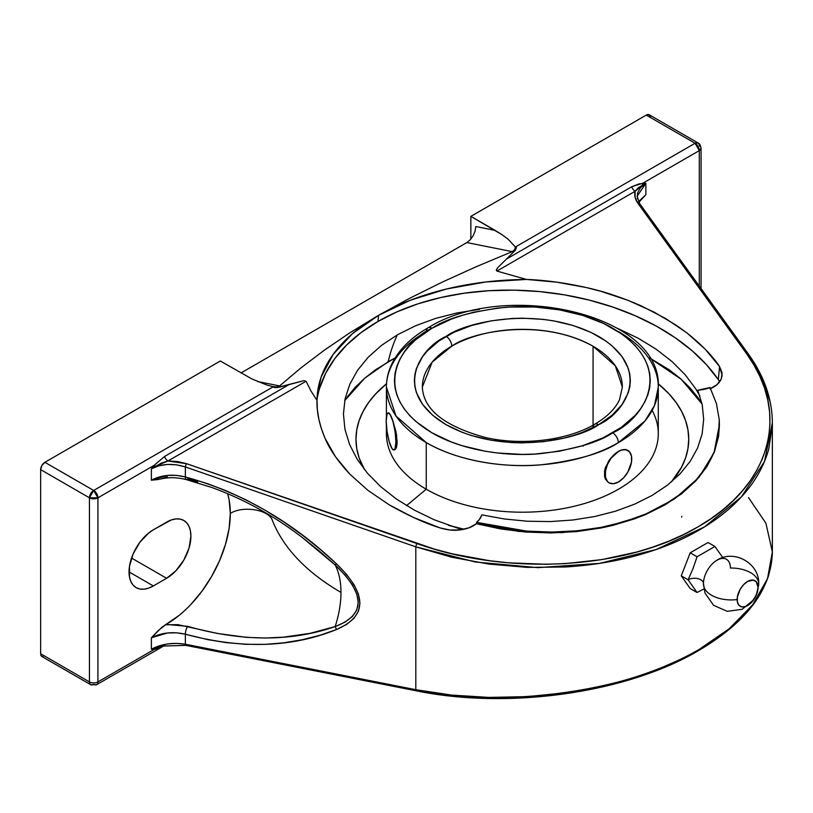 <?xml version="1.0" encoding="UTF-8"?>
<svg xmlns="http://www.w3.org/2000/svg" width="813" height="813" viewBox="0 0 813 813"><rect width="100%" height="100%" fill="white"/><g stroke="black" fill="none" stroke-linecap="round" stroke-linejoin="round"><path stroke-width="1.22" d="M344.712 400.646L364.752 378.167L388.147 361.744A253.544 146.381 60 0 1 397.344 334.834L381.51 345.383L368.218 357.222L357.537 370.301L349.814 384.214L345.078 398.837L343.442 413.939L344.915 429.122L349.519 444.335L357.1 459.132L367.557 473.318L380.809 486.763L396.419 499.04L414.345 510.127L434.152 519.731L461.896 529.67L434.152 519.731L414.345 510.127L396.419 499.04L380.809 486.763L367.557 473.318L357.1 459.132L349.519 444.335L344.915 429.122L343.442 413.939L345.078 398.837L349.814 384.214L357.537 370.301L368.218 357.222L381.51 345.383L397.344 334.834L415.504 325.779L435.362 318.483L456.855 312.975L479.579 309.367L456.855 312.975L435.362 318.483L415.504 325.779L397.344 334.834A253.544 146.381 -120 0 0 388.147 361.744L395.138 357.903L375.647 369.712L364.549 378.35L354.966 387.577L347.009 397.293M719.414 425.362L718.58 436.398L714.383 452.018L706.771 466.875L695.776 480.92L681.782 493.643L664.912 504.944L645.41 514.629L634.912 518.735L612.646 525.432L600.878 528.023L576.437 531.6L551.407 532.942L525.909 532.068L500.828 528.978L476.367 523.735L518.592 531.397L562.017 532.647L604.029 527.393L642.148 515.981L674.607 498.867L698.987 477.322L714.231 452.404L719.414 425.514L719.261 419.721L716.426 403.553L710.034 387.537L716.426 403.553L719.261 419.721L718.529 435.91L714.281 451.55L706.558 466.591L695.613 480.554L681.629 493.278L664.8 504.548L645.644 514.05L624.221 521.733L601.254 527.342L576.976 530.818L551.793 532.068L526.458 531.072L501.072 527.789L476.54 522.342L479.355 519.517L481.916 514.873L504.507 518.999L527.393 521.235L550.472 521.57L573.002 519.985L594.801 516.509L615.522 511.194L634.557 504.192L651.904 495.524L667.148 485.371L679.932 473.979L690.196 461.378L697.605 447.993L702.137 433.918L703.682 419.386L702.229 404.823L697.788 390.24L710.034 387.537A29.817 18.841 -174.8 0 1 700.206 389.966L697.788 390.24L702.229 404.823L703.682 419.386L702.137 433.918L697.605 447.993L690.196 461.378L679.932 473.979L667.148 485.371L651.904 495.524L634.557 504.192L615.522 511.194L594.801 516.509L573.002 519.985L550.472 521.57L527.393 521.235L504.507 518.999L481.916 514.873L481.266 516.367A29.817 18.841 -174.8 0 1 476.54 522.342L476.367 523.735L469.081 527.779L459.873 529.944L449.792 529.985L440.026 527.891C425.28 523.348 408.36 515.676 389.244 504.863L367.903 490.33L349.854 474.172C337.913 461.337 329.661 449.396 325.098 438.359C319.346 424.996 316.653 412.323 316.999 400.362L317.283 394.62L321.165 376.947L333.157 354.407L352.537 333.594L378.563 315.322L378.004 321.44A211.055 133.342 5.2 0 0 317.009 399.661M432.038 328.228L431.896 328.31C401.754 341.511 366.206 393.441 431.896 432.77C462.221 450.697 507.048 456.855 540.33 453.674C574.029 449.548 598.144 442.607 612.677 432.851A7.998 4.614 60.1 0 1 618.317 442.658C602.88 453.024 577.26 460.392 541.448 464.782C506.093 468.156 458.461 461.611 426.236 442.567L395.972 415.971L386.419 387.079A135.934 78.485 180 0 1 426.388 331.491A7.998 4.614 -119.9 0 1 428.045 327.832A7.998 4.614 60.1 0 1 432.038 328.228L451.439 319.062L462.211 315.353L473.562 312.263L497.566 308.076L509.975 307.029L535.045 307.04L559.618 309.885L582.769 315.434L603.602 323.483L621.315 333.726L628.784 339.549L635.227 345.769L640.583 352.314L644.8 359.143L647.849 366.165L649.678 373.34L650.288 380.575L649.668 387.811L647.829 394.976L644.77 401.998L640.542 408.827L635.177 415.372L621.244 427.404L603.358 437.709L582.494 445.737L559.324 451.256L534.73 454.061L522.2 454.406L497.261 452.973L485.087 451.205L461.936 445.646L451.185 441.916L431.815 432.729L415.931 421.53L409.488 415.321L404.132 408.766L399.905 401.947L396.866 394.915L395.027 387.75L394.417 380.514L395.037 373.279L396.886 366.114L399.935 359.082L404.173 352.263L409.539 345.718L415.992 339.499L432.038 328.228A7.998 4.614 -119.9 0 0 428.045 327.832C505.676 279.123 662.209 314.275 658.286 387.079A135.934 78.485 180 0 1 618.317 442.658A135.934 78.485 180 0 1 426.236 442.567L426.236 489.213L406.541 505.625L426.236 489.213A135.934 78.485 0 0 0 574.374 506.225A135.934 78.485 0 0 0 658.286 433.715L658.286 387.079L654.485 405.514L644.963 420.971L618.317 442.658A7.998 4.614 -119.9 0 0 612.677 432.851L612.819 432.77C642.961 419.579 678.509 367.639 612.819 328.31C582.494 310.393 537.667 304.235 504.385 307.416C470.686 311.542 446.571 318.483 432.038 328.228M703.469 583.328A9.004 5.193 0 0 0 697.808 578.632A9.004 5.193 0 0 0 688.113 579.791L697.046 592.494L690.196 588.541L681.264 575.838L690.196 552.82L708.062 542.505L714.901 546.458L722.798 557.616L714.901 546.458L697.046 556.773L693.042 568.551L688.113 579.791A9.004 5.193 180 0 1 697.564 578.582A9.004 5.193 180 0 1 703.438 583.023M716.395 560.584A19.055 10.996 -60 0 0 703.509 582.342A19.055 10.996 -60 0 1 716.395 560.584A19.055 10.996 -60 0 1 730.42 568.033A27.622 15.945 0 0 1 758.712 583.632A27.622 15.945 180 0 1 758.041 587.484A27.622 15.945 0 0 0 758.712 583.632M703.469 584.039A27.622 15.945 0 0 0 737.157 599.537A14.766 8.526 120 0 0 747.594 605.573A14.766 8.526 120 0 0 758.041 587.484L756.283 595.197L751.598 602.342L745.562 606.518L741.791 606.884L738.915 605.228L737.35 601.772L737.35 597.067L740.216 589.242L743.6 584.679L747.594 581.447L753.397 580.136L756.283 581.793L758.041 587.484A14.766 8.526 120 0 0 747.594 581.447A14.766 8.526 120 0 0 737.157 599.537A27.622 15.945 180 0 1 703.469 584.039M422.354 387.079C423.349 409.376 444.264 426.154 485.097 437.414C521.956 446.012 567.464 440.392 594.618 424.295A7.998 4.614 60.1 0 1 598.612 424.701C579.293 439.355 503.399 456.632 445.931 424.599C390.535 391.378 420.575 347.588 445.991 336.45L446.103 336.389A7.998 4.614 60.1 0 1 451.754 346.186L432.16 362.151L422.354 387.079A99.999 57.733 180 0 1 451.754 346.186A99.999 57.733 180 0 1 593.063 346.247L593.063 425.169L593.063 346.247A99.999 57.733 180 0 1 622.351 387.079L615.329 365.82L593.063 346.247C539.812 316.623 469.629 332.639 451.754 346.186A7.998 4.614 -119.9 0 0 446.103 336.389C465.422 321.735 541.316 304.458 598.775 336.491C654.17 369.712 624.13 413.502 598.724 424.63L598.612 424.701A7.998 4.614 -119.9 0 0 594.618 424.295A7.998 4.614 -119.9 0 0 592.962 427.719M748.509 497.617L765.907 523.186L772.35 551.905L767.513 578.632L752.726 604.74L729.231 628.723L699.129 649.435A2.5 1.443 60 0 1 698.611 650.573A2.5 1.443 60 0 1 697.513 650.532L683.611 658.022L653.052 671.365L636.569 677.138L601.711 686.711M448.339 525.269A166.391 96.066 0 0 0 464.182 529.233L448.339 525.269M671.355 481.987A166.391 96.066 0 0 0 658.184 383.736L669.099 393.939L676.081 402.465L681.579 411.337L685.552 420.484L687.94 429.813L688.743 439.223L687.94 448.644L685.552 457.973L681.579 467.109L671.355 481.987M652.148 410.392A135.934 78.485 180 0 1 592.657 500.889A135.934 78.485 180 0 1 426.236 489.213L426.236 442.567A135.934 78.485 180 0 1 386.419 387.079C386.449 378.512 388.533 370.23 392.669 362.252C399.864 348.726 411.652 337.243 428.045 327.832M618.48 331.582A135.934 78.485 180 0 1 658.286 387.079M625.563 449.508L627.392 450.158L623.419 449.508L625.563 449.508M621.03 450.128L618.48 451.347L621.03 450.128M615.848 483.146L618.48 481.967L613.398 483.725L609.1 482.892L607.453 481.53L605.472 477.15L605.472 471.174L607.453 464.518L611.112 458.176L618.48 451.347L613.266 455.371L608.642 460.981L604.587 470.666L604.587 476.642L605.441 479.142L608.642 482.627L605.441 479.142L604.587 476.642L604.587 470.666L605.441 467.414L610.827 458.014L615.848 453.115L621.061 450.148L625.837 449.67L629.496 451.784L631.477 456.164L631.477 462.13L627.849 472.068L623.551 477.871L618.449 481.977M392.049 448.522L391.053 446.784A18.75 3.963 81.2 0 1 386.195 421.012L387.018 414.274L388.36 412.933L390.108 414.417L392.913 421.327L395.088 431.662L395.911 441.926L395.088 448.674L393.746 450.016L391.998 448.532L389.193 441.611L387.018 431.286L386.195 421.012A18.75 3.963 81.2 0 1 388.187 412.943A18.75 3.963 81.2 0 1 391.053 416.165A18.75 3.963 81.2 0 1 395.667 436.652A18.75 3.963 81.2 0 1 393.919 450.006A18.75 3.963 81.2 0 1 391.053 446.784L390.149 444.437M719.414 424.528L714.281 451.55C710.125 462.058 703.906 471.733 695.613 480.554C687.198 489.548 676.934 497.546 664.8 504.548C652.737 511.509 639.211 517.231 624.221 521.733C609.913 526.072 594.161 529.1 576.976 530.818L551.793 532.068L526.458 531.072L476.54 522.342L476.367 523.735C472.272 527.007 466.774 529.08 459.873 529.944C453.969 530.777 447.353 530.086 440.026 527.891L413.451 517.464L389.244 504.863L367.903 490.33L349.854 474.172L335.495 456.733L325.098 438.359L321.46 428.939L318.889 419.437L317.395 409.894L316.999 400.362L310.891 390.88L306.084 381.256L167.905 461.032L177.447 461.499L186.584 463.695L434.467 549.141L452.424 553.856L489.477 560.706L508.349 562.809L546.214 564.273L565.005 563.633L601.711 559.629L636.569 552.078L653.052 547.027L668.753 541.163L683.611 534.517L697.513 527.139L710.399 519.05L722.178 510.32L732.777 500.991L742.157 491.123L750.236 480.768L756.984 469.975L762.36 458.837L766.334 447.394L768.864 435.727L769.962 423.888L769.596 411.967L767.787 400.026L764.545 388.136L759.87 376.358L753.814 364.763L746.395 353.431L637.829 203.179L635.075 197.295L635.085 191.299L496.916 271.075L526.448 279.428L556.671 282.152L586.295 287.558L600.685 291.237L628.266 300.434L653.774 311.928L676.66 325.495L686.985 332.964L705.095 349.092L719.535 366.511L722.086 372.781L721.212 379.061L717.015 384.64L709.983 388.858C715.531 386.571 719.271 383.299 721.212 379.061L722.137 375.454M301.969 537.271L318.554 550.421L335.169 564.994A90.497 52.245 -60 0 1 340.982 592.423C340.972 603.104 339.041 614.486 335.169 626.559C339.041 614.486 340.972 603.104 340.982 592.423A90.497 52.245 120 0 0 335.169 564.994L345.2 575.248L352.436 584.974L356.805 594.059L358.269 602.403L356.805 609.913L352.425 616.488L345.179 622.077L335.159 626.589L336.501 629.526L319.722 635.349L302.121 639.77L283.889 642.809L265.129 644.363L245.821 644.323L225.923 642.595L207.884 639.648L185.364 634.211L185.364 644.231L415.809 689.698L415.809 546.844L185.364 466.947L185.364 476.967L207.742 483.735L225.923 490.646L245.811 499.741L265.119 510.198L283.879 521.956L302.121 534.924L319.722 548.917L336.491 563.866L346.663 574.506L354.021 584.669L358.462 594.222L359.956 603.083L358.472 611.122L354.021 618.266L346.673 624.425L336.501 629.526C367.567 616.091 367.567 594.212 336.491 563.866C291.664 521.316 241.288 492.343 185.364 476.967L176.604 475.361L167.458 475.402L151.37 480.219L151.37 468.827L158.759 465.808L167.427 464.426L176.584 464.823L185.364 466.947L185.364 476.967C172.823 473.827 161.492 474.914 151.37 480.219L151.37 468.827L154.175 465.331L97.926 497.81L97.926 681.924L154.175 649.455L151.411 649.201M302.527 537.688L335.18 564.994C365.769 594.283 365.759 614.811 335.159 626.589C290.973 641.823 241.827 641.752 187.732 626.356A5.996 2.124 104.7 0 0 185.364 634.211L185.364 644.231L176.584 643.368L167.427 643.957L158.759 645.969L151.37 649.201L151.37 637.799L167.458 632.981L176.604 632.819L185.364 634.211C241.288 649.262 291.664 647.697 336.501 629.526L335.169 626.559L309.977 633.347L283.432 637.179L265.18 638.012L246.441 637.362L217.417 633.449L178.017 624.669L165.435 624.78L179.124 615.39M637.341 198.809L637.524 193.027L640.451 187.701L645.857 183.332L645.857 194.724L638.49 201.715L645.857 194.724L639.018 201.939M319.57 388.421L325.728 373.137L334.804 358.584L346.663 344.997L361.135 332.558L378.004 321.44L397.039 311.826L417.943 303.838L440.422 297.609L464.162 293.208L488.796 290.719L513.989 290.16L539.354 291.562L564.537 294.875L589.171 300.078L612.89 307.08L635.349 315.79L656.243 326.064L675.237 337.771L692.087 350.728L706.517 364.763L718.346 379.651A211.055 133.342 5.2 0 0 378.004 321.44L378.563 315.322L410.26 300.271L446.418 289.022L485.646 281.989L526.448 279.428C545.533 280.18 565.482 282.894 586.295 287.558C603.49 291.298 621.833 297.416 641.315 305.912L665.573 318.472L686.985 332.964C701.954 345.027 712.808 356.216 719.535 366.511L718.346 379.651L719.617 381.836A29.817 18.841 5.2 0 0 718.346 379.651L719.535 366.511L722.137 375.413M772.34 421.622L772.299 425.87L768.641 449.589C763.986 465.646 755.846 480.361 744.22 493.735C732.218 507.556 717.188 519.68 699.129 530.096C681.081 540.523 660.563 548.927 637.575 555.299C615.329 561.488 591.234 565.381 565.279 566.996L527.19 567.383L488.989 564.09L451.571 557.19L415.809 546.844L415.809 689.698L185.364 644.231C172.803 642.26 161.472 643.916 151.37 649.201L155.029 647.859L154.175 649.455L164.531 645.197L159.246 647.92L154.175 649.455L97.926 681.924L97.926 497.81L154.175 465.331L164.531 456.489A5.996 3.465 -120 0 0 167.905 461.032L161.167 463.176L151.37 468.827C161.472 463.654 172.803 463.034 185.364 466.947A2.5 0.752 -70.9 0 1 186.584 463.695L167.874 461.032L306.084 381.256L303.889 380.667L306.084 381.256L310.891 390.88L316.999 400.362C317.222 384.315 322.609 369 333.157 354.407C343.869 339.682 359.011 326.653 378.563 315.322L350.118 332.639L378.563 315.322L409.335 298.452L441.967 282.253L476.337 266.664L512.261 251.624L514.741 249.672L515.391 247.04L516.438 247.467L515.513 250.099L497.637 267.772L496.55 269.428L496.916 271.075L526.448 279.428C498.46 279.682 471.784 282.873 446.418 289.022C420.809 295.261 398.187 304.032 378.563 315.322L409.335 298.452L441.967 282.253L476.337 266.664L512.261 251.624L466.825 242.579L240.994 372.954L466.825 242.579L470.249 239.774L473.156 235.74L475.097 231.085L475.778 226.522L495.117 230.374L502.088 234.733L508.034 239.144L515.371 247L514.741 249.672L512.261 251.624L466.825 242.579L470.249 239.774L473.156 235.74L475.097 231.085L475.778 226.522L495.117 230.374L470.859 216.37L646.274 115.09L470.859 216.37L470.859 239.083L470.859 216.37L502.088 234.733L508.034 239.144L515.371 247L695.064 143.261A5.996 3.465 -60 0 1 698.062 142.956A5.996 3.465 -60 0 1 699.302 145.71A5.996 3.465 180 0 1 701.06 148.159A5.996 3.465 180 0 1 699.302 150.608L699.302 286.146L699.302 150.608L643.063 183.077L645.827 183.321M637.077 196.36L645.857 183.332L645.857 194.724L638.835 202.325M583.663 445.372L583.063 446.215L583.663 445.372M598.612 424.701L612.148 415.189L622.128 404.417L628.276 392.72L629.831 386.673L630.349 380.565L629.841 374.458L628.286 368.411L622.158 356.714L612.189 345.932L605.888 341.023L590.939 332.375L573.348 325.576L553.805 320.891L543.531 319.397L522.474 318.188L511.895 318.483L491.133 320.85L471.57 325.515L453.959 332.283L438.878 340.982L427.12 351.145L422.587 356.673L416.439 368.36L414.884 374.407L414.356 380.514L414.874 386.632L416.419 392.679L422.557 404.376L432.516 415.148L445.931 424.599L462.282 432.353L471.357 435.504L490.91 440.189L511.651 442.587L522.231 442.892L543.297 441.713L563.551 438.177L573.135 435.575L582.23 432.435L598.612 424.701M697.046 592.494L704.149 588.856L697.046 592.494L690.196 588.541L681.264 575.838L688.113 579.791L697.046 592.494M609.1 482.892A18.75 10.823 -60 0 1 606.224 467.871A18.75 10.823 -60 0 1 618.48 451.347A18.75 10.823 -60 0 1 627.849 450.422A18.75 10.823 -60 0 1 630.725 465.443A18.75 10.823 -60 0 1 618.48 481.967A18.75 10.823 -60 0 1 609.1 482.892L608.886 482.759M388.746 412.872L390.149 414.406L393.096 421.307L396.602 435.107L397.018 444.528L395.108 449.599L394.132 449.955L395.951 448.542L396.602 446.825L397.161 441.733L395.951 431.52L392.049 418.492L389.376 413.299L388.248 413.156M618.48 481.967L621.03 480.158M688.113 579.791L681.264 575.838L690.196 552.82L697.046 556.773L693.042 568.551L688.113 579.791M697.046 556.773L690.196 552.82L708.062 542.505L714.901 546.458L697.046 556.773M386.419 426.063L386.419 433.715A135.934 78.485 0 0 0 426.236 489.213A135.934 78.485 180 0 1 386.693 428.776M386.531 383.736A166.391 96.066 0 0 0 364.519 469.629L359.163 457.973L356.765 448.644L355.962 439.223L356.765 429.813L359.163 420.484L363.126 411.337L368.635 402.465L375.616 393.939L386.531 383.736M698.062 142.956C699.363 143.22 700.359 144.948 701.06 148.159L699.302 150.608L643.063 183.077A5.996 4.705 -86.5 0 0 642.626 184.917L643.063 183.077L631.711 186.766A5.996 3.465 -120 0 0 635.085 191.299A5.996 3.465 60 0 1 631.711 186.766L506.692 258.941L631.711 186.766L638.906 183.931L645.857 183.332L638.408 187.64L635.085 191.299L496.916 271.075L496.286 270.333L497.637 267.772L515.513 250.099L516.438 247.467L515.371 247L695.064 143.261L699.302 150.608A5.996 3.465 -120 0 0 695.064 143.261L698.062 142.956L649.272 114.796A5.996 3.465 120 0 0 646.274 115.09L695.064 143.261L646.274 115.09L649.272 114.796L650.43 116.625M649.567 357.903L669.069 369.712L680.166 378.35L689.739 387.577L697.706 397.293L702.046 403.959L681.253 379.305L649.567 357.903M617.778 328.482L638.205 338.238L656.172 349.224L671.914 361.46L685.278 374.864L695.857 389L699.891 395.941L695.857 389L685.278 374.864L671.914 361.46L656.172 349.224L638.205 338.238L617.778 328.482M748.509 354.763L762.116 377.893L770.114 401.774M772.299 555.127L772.35 552.576C771.181 589.577 746.598 622.24 698.611 650.573A2.5 1.443 -120 0 0 699.129 649.435C717.188 639.008 732.218 627.443 744.22 614.719C755.846 602.413 763.986 589.303 768.641 575.391L772.299 555.127M637.575 676.294C660.563 668.814 681.081 659.861 699.129 649.435C633.266 690.796 502.21 709.424 415.809 689.698L451.571 695.074L488.989 697.412L527.19 696.639L565.279 692.798C591.234 689.038 615.329 683.54 637.575 676.294M43.272 656.772L41.361 656.071L40.65 653.754L40.65 469.64L41.89 465.463L44.888 462.292L220.313 361.013L252.132 379.051L267.01 385.088L273.371 386.714L267.01 385.088L252.132 379.051L220.313 361.013L44.888 462.292L93.678 490.463L273.371 386.714L274.011 387.435L277.548 387.486L289.55 384.315L164.531 456.489L154.175 465.331L151.37 468.827L155.029 466.428A5.996 1.352 39.4 0 1 154.175 465.331L155.029 466.428L167.905 461.032A5.996 3.465 60 0 1 164.531 456.489L289.55 384.315L303.889 380.667L279.692 387.11L275.241 387.638L273.432 386.724L276.989 386.937L279.631 385.931L300.871 367.964L324.296 350.2L350.118 332.639L324.296 350.2L300.871 367.964L279.631 385.931L257.497 381.521L279.631 385.931L276.989 386.937L272.955 386.632M153.342 585.939L129.033 571.905L153.342 585.939A34.37 19.847 -60 0 1 136.157 587.636A34.37 19.847 -60 0 1 130.883 560.096A34.37 19.847 -60 0 1 153.342 529.802L166.604 522.149A34.37 19.847 -60 0 1 183.789 520.452A34.37 19.847 -60 0 1 189.053 547.992A34.37 19.847 -60 0 1 166.604 578.287L153.342 585.939L148.596 588.134L144.043 589.171L139.836 589.008L136.157 587.636L133.129 585.136L130.883 581.58L129.501 577.108L129.501 566.163L133.129 553.948L139.836 542.332L148.596 533.084L153.342 529.802L171.34 519.954L175.903 518.918L180.1 519.08L183.789 520.452L186.807 522.952L189.053 526.509L190.435 530.98L190.903 536.184L189.053 547.992L183.789 560.137L175.903 570.777L166.604 578.287L131.543 558.043L166.604 578.287L153.342 585.939M40.65 653.754L89.44 681.924L89.44 497.81L40.65 469.64L40.65 653.754A5.996 3.465 120 0 0 41.89 656.508L90.68 684.668A5.996 3.465 -60 0 1 89.44 681.924L40.65 653.754M167.417 476.794L161.777 478.633M158.21 479.528L151.37 480.219L159.917 479.172C168.2 477.099 176.99 477.241 186.299 479.609A5.996 2.053 -74.3 0 1 185.364 476.967A5.996 2.053 105.7 0 0 186.289 479.599L211.685 487.444C243.788 499.101 274.001 515.808 302.345 537.556M151.37 649.201L155.029 647.859A5.996 4.705 93.5 0 0 154.175 649.455L151.37 649.201L151.37 637.799L158.21 630.593L166.34 624.262A90.497 52.245 120 0 0 230.323 513.43L229.093 499.721L227.599 493.654A90.497 52.245 120 0 1 230.323 513.43C243.046 505.33 269.144 509.69 272.396 520.462C283.483 548.186 306.349 572.179 340.982 592.423C306.349 572.179 283.483 548.186 272.396 520.462C269.144 509.69 243.046 505.33 230.323 513.43L229.093 528.552L225.455 544.517L219.54 560.706L211.583 576.498L201.888 591.285L190.821 604.496M186.289 479.599A5.996 2.053 -74.3 0 0 187.732 478.887L197.681 481.804M583.541 690.471L546.214 695.786M527.291 697.32L489.477 698.103L452.424 695.816M434.467 693.54L417.028 690.522M698.611 650.573C626.782 693.072 508.359 709.82 416.388 690.847L416.388 690.847A2.5 0.986 -78.8 0 1 415.809 689.698A2.5 0.986 101.2 0 0 416.378 690.847M185.943 645.38A2.5 0.986 -78.8 0 1 185.364 644.231A2.5 0.986 101.2 0 0 185.953 645.38L416.388 690.847M155.029 647.859L161.817 646.081L185.953 645.38M161.167 646.244L164.46 645.42M417.028 543.592L186.584 463.695A2.5 0.752 109.1 0 0 185.364 466.947L415.809 546.844A2.5 0.752 -70.9 0 1 417.028 543.592A2.5 0.752 109.1 0 0 415.809 546.844L475.412 562.017L537.962 567.647L599.537 563.379L656.254 549.497L704.556 526.854L741.415 496.885L764.494 461.469L772.35 422.841C772.218 399.041 764.2 376.063 748.275 353.909A2.5 1.717 144.1 0 0 746.395 353.431C791.12 413.238 770.582 486.204 697.513 527.139C626.447 569.425 508.623 576.336 417.028 543.592M645.857 183.332L642.626 184.917L635.085 191.299C634.16 195.333 635.075 199.297 637.829 203.179L746.395 353.431A2.5 1.717 -35.9 0 1 748.275 353.909L639.699 203.657A2.5 1.717 144.1 0 0 637.829 203.179A2.5 1.717 -35.9 0 1 639.689 203.636A2.5 1.717 -35.9 0 1 639.933 204.5M44.888 462.292A5.996 3.465 120 0 0 40.65 469.64L89.44 497.81A5.996 3.465 -60 0 1 93.678 490.463L44.888 462.292M93.678 684.373A5.996 3.465 -60 0 1 90.68 684.668A5.996 3.465 120 0 1 89.44 681.924A5.996 3.465 0 0 0 97.926 681.924A5.996 3.465 60 0 1 96.686 684.668A5.996 3.465 60 0 1 93.678 684.373M164.561 645.481L96.686 684.668A5.996 3.465 -120 0 0 97.926 681.924A5.996 3.465 180 0 1 89.44 681.924L89.44 497.81L97.926 497.81A5.996 3.465 180 0 1 89.44 497.81L93.678 490.463A5.996 3.465 60 0 1 97.926 497.81L93.678 490.463L273.371 386.714M161.482 646.162L164.561 645.4M335.18 564.994L336.491 563.866L335.18 564.994M167.773 624.557L165.435 624.78L161.777 627.372L151.37 637.799C161.492 632.585 172.823 631.386 185.364 634.211A5.996 2.124 -75.3 0 1 187.732 626.356L167.773 624.557M681.772 516.357L681.701 517.149M703.479 583.46L704.983 593.023L713.56 605.329L727.269 611.335L742.117 609.313L753.722 599.811L757.442 592.281L758.712 583.978C759.718 563.053 733.387 548.572 716.253 560.675L716.263 560.665M594.618 424.295C607.209 416.845 615.532 408.583 619.577 399.498L622.351 387.079M386.419 416.927L386.419 387.079M772.35 422.831L772.35 552.576M639.699 203.657L637.077 196.258M701.06 148.159L701.06 288.574M96.686 684.668L90.68 684.668"/></g></svg>
